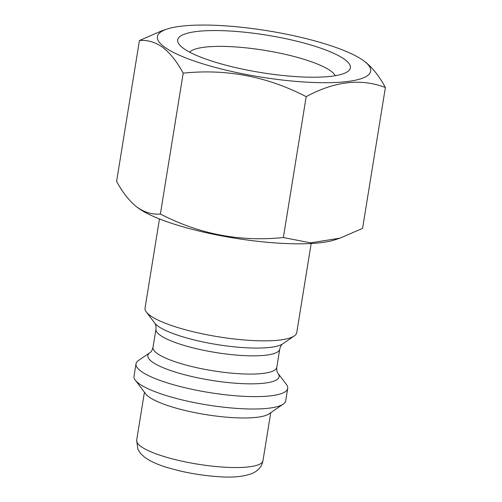 <?xml version="1.0" encoding="UTF-8"?>
<svg xmlns="http://www.w3.org/2000/svg" width="502" height="502" viewBox="0 0 502 502"><rect width="100%" height="100%" fill="white"/><g stroke="black" fill="none" stroke-linecap="round" stroke-linejoin="round"><path stroke-width="0.75" d="M335.242 75.714A74.585 16.146 9.2 0 0 331.025 71.177A74.585 16.146 9.2 0 0 255.6 49.001A74.585 16.146 9.2 0 0 189.605 52.126M183.174 48.142A87.448 18.925 9.2 0 0 268.369 73.687A87.448 18.925 9.2 0 0 347.553 71.66A87.448 18.925 9.2 0 0 344.924 59.625A87.448 18.925 9.2 0 0 240.703 31.833A87.448 18.925 9.2 0 0 179.201 44.396A87.448 18.925 9.2 0 0 183.174 48.142M363.956 60.98A108.024 23.381 9.2 0 0 363.944 60.968A108.024 23.381 9.2 0 0 267.786 30.804A108.024 23.381 9.2 0 0 167.022 29.072A108.024 23.381 9.2 0 0 164.141 46.793A108.024 23.381 9.2 0 0 301.514 81.826A108.024 23.381 9.2 0 0 363.956 60.98M363.944 60.968L365.029 61.777C372.402 67.544 379.192 76.122 385.392 87.511C361.057 78.193 334.652 81.242 306.182 96.654C267.29 76.48 226.295 68.648 183.199 73.154C176.999 61.765 170.209 53.187 162.836 47.42C155.287 42.105 147.481 39.802 139.424 40.511L162.02 30.729L167.022 29.072M277.957 373.331A66.459 14.382 9.2 0 1 231.215 382.869A66.459 14.382 9.2 0 1 152.012 361.754A66.459 14.382 9.2 0 1 150.016 352.605L138.483 360.499A76.837 16.629 9.2 0 0 136.011 363.831A76.837 16.629 9.2 0 0 140.792 371.072A76.837 16.629 9.2 0 0 224.087 394.622A76.837 16.629 9.2 0 0 287.709 388.404A76.837 16.629 9.2 0 0 286.41 384.457L277.957 373.331C277.022 372.308 276.627 370.325 276.784 367.376L279.739 349.135C280.486 346.342 281.484 344.585 282.733 343.857L294.26 335.963A76.837 16.629 9.2 0 0 296.738 332.631L311.177 243.508M136.011 363.831L134.003 376.224A76.837 16.629 9.2 0 0 135.295 380.171A76.837 16.629 9.2 0 0 138.784 383.465A76.837 16.629 9.2 0 0 213.651 405.911A76.837 16.629 9.2 0 0 283.222 404.129A76.837 16.629 9.2 0 0 285.701 400.797L287.709 388.404M135.295 380.171L145.768 393.963A63.98 13.849 9.2 0 0 148.674 396.705A63.98 13.849 9.2 0 0 211.003 415.392A63.98 13.849 9.2 0 0 268.934 413.912L283.222 404.129M139.424 40.511L116.608 181.379C122.726 192.655 129.516 201.233 136.971 207.106L136.983 207.119C144.425 212.402 152.225 214.705 160.383 214.021C199.275 234.196 240.27 242.033 283.366 237.521L310.556 242.849L339.979 238.155L362.576 228.379L385.392 87.511M159.473 218.941L145.04 308.065A76.837 16.629 9.2 0 0 146.339 312.006A76.837 16.629 9.2 0 0 149.828 315.3A76.837 16.629 9.2 0 0 224.689 337.752A76.837 16.629 9.2 0 0 294.26 335.963M136.983 207.119L138.056 207.916A108.024 23.381 9.2 0 0 138.056 207.916A108.024 23.381 9.2 0 0 234.214 238.08A108.024 23.381 9.2 0 0 334.978 239.812L339.979 238.155M283.366 237.521L306.182 96.654M160.383 214.021L183.199 73.154M262.966 460.71C262.408 463.861 261.078 466.571 258.969 468.83L255.97 471.428L252.644 473.304C243.752 476.699 232.382 477.816 218.521 476.655C205.607 475.821 192.617 473.888 179.547 470.851L167.467 467.607C160.496 465.486 154.603 463.133 149.791 460.554L144.846 457.429L140.51 453.381L137.874 449.19L136.657 440.248A63.98 13.849 9.2 0 0 140.642 446.278A63.98 13.849 9.2 0 0 209.999 465.887A63.98 13.849 9.2 0 0 262.966 460.71L270.747 412.669M150.016 352.605C151.227 351.94 152.225 350.176 153.01 347.328L155.965 329.092C156.135 326.2 155.739 324.217 154.792 323.137A66.459 14.382 9.2 0 0 157.804 325.986A66.459 14.382 9.2 0 0 222.555 345.401A66.459 14.382 9.2 0 0 282.733 343.857M155.965 329.092A62.694 13.567 9.2 0 0 159.868 334.997A62.694 13.567 9.2 0 0 227.833 354.211A62.694 13.567 9.2 0 0 279.739 349.135M153.01 347.328A62.694 13.567 9.2 0 0 156.913 353.232A62.694 13.567 9.2 0 0 224.877 372.446A62.694 13.567 9.2 0 0 276.784 367.376M136.657 440.248L144.438 392.213M154.792 323.137L146.339 312.006"/></g></svg>
